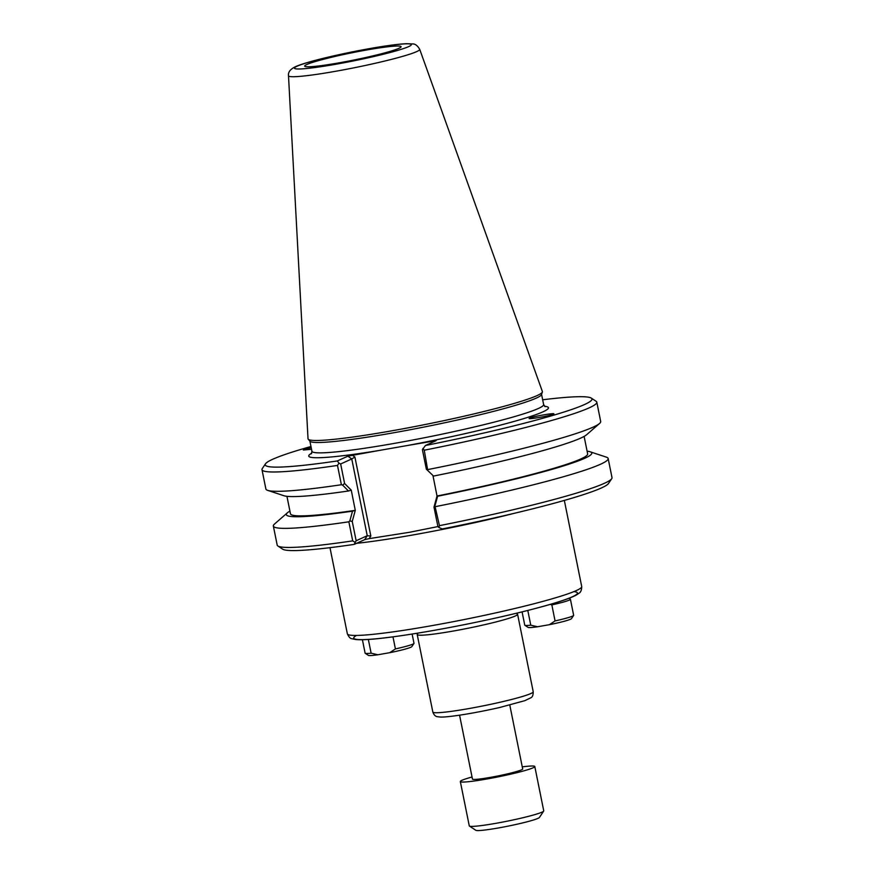 <?xml version="1.0" encoding="UTF-8"?>
<svg xmlns="http://www.w3.org/2000/svg" width="874" height="874" viewBox="0 0 874 874"><rect width="100%" height="100%" fill="white"/><g stroke="black" fill="none" stroke-linecap="round" stroke-linejoin="round"><path stroke-width="1.31" d="M531.031 417.619C536.975 415.729 554.761 412.823 553.865 413.883L551.964 414.691C546.032 416.581 528.235 419.487 529.141 418.428L531.031 417.619M311.537 449.302L303.322 450.023L311.21 447.652M516.283 613.286L517.386 614.018A51.205 3.9 168.6 0 1 517.594 614.28A51.205 3.9 168.6 0 1 468.169 628.22A51.205 3.9 168.6 0 1 417.204 634.524A51.205 3.9 168.6 0 1 417.291 634.196L418.023 633.104M438.016 526.552L409.742 532.244L369.145 538.635L370.827 536.024L367.244 535.729L356.144 540.744L352.244 521.439L355.281 510.372L352.517 511.159L349.818 520.937L352.244 521.439M433.985 507.106L434.935 506.002L437.623 496.235L437.022 496.039L433.985 507.106L437.885 526.41L438.868 527.525L439.458 525.656L434.935 506.002M433.023 475.893L437.022 496.039M426.337 469.163L433.548 476.068L426.337 469.163L422.404 449.629L425.452 445.489L436.115 440.66L407.033 445.576A122.273 9.308 -11.4 0 0 544.557 406.268M433.548 476.068A155.791 11.865 -11.4 0 0 586.673 434.695L599.564 423.453A170.78 13.012 -11.4 0 0 600.689 421.465L596.8 402.16A170.78 13.012 -11.4 0 0 596.112 401.286L591.305 398.118A166.672 12.695 168.6 0 1 425.452 445.489M355.281 510.372L351.272 490.183L344.596 483.497L340.652 463.963L351.763 458.948L367.244 535.729L364.72 539.629L369.145 538.635M286.945 496.323L290.463 513.803A151.584 11.548 -11.4 0 0 355.336 510.35M289.928 511.115A155.791 11.865 -11.4 0 0 287.371 512.819A155.791 11.865 -11.4 0 0 352.517 511.159M344.596 483.497L342.586 485.081L348.453 490.991L351.217 490.205M340.652 463.963L338.981 463.165L337.495 465.427L341.384 484.731L342.586 485.081M437.623 496.235A155.791 11.865 -11.4 0 0 590.125 451.782A155.791 11.865 -11.4 0 0 587.099 451.192M437.076 496.006A151.584 11.548 -11.4 0 0 587.645 453.879L584.116 436.399M311.734 453.213A122.273 9.308 -11.4 0 0 378.497 450.58L347.896 456.173L337.32 460.948A166.672 12.695 168.6 0 1 265.488 463.81L262.276 468.606A170.78 13.012 -11.4 0 0 261.992 469.677L265.882 488.97A170.78 13.012 -11.4 0 0 267.695 490.369A170.78 13.012 -11.4 0 0 341.384 484.731M267.695 490.369L283.93 495.733A155.791 11.865 -11.4 0 0 348.453 490.991M590.125 451.782L606.359 457.146A170.78 13.012 168.6 0 1 608.162 458.544L612.008 477.608A170.78 13.012 168.6 0 1 611.724 478.69L608.512 483.475A166.672 12.695 -11.4 0 1 442.277 528.945L438.868 527.525M370.827 536.024L354.899 457.036L351.763 458.948L347.896 456.173M356.144 540.744L354.145 544.404L364.72 539.629M337.32 460.948L338.981 463.165M611.724 478.69A170.78 13.012 168.6 0 1 439.458 525.656M349.818 520.937L348.857 521.8L352.703 540.875A170.78 13.012 168.6 0 1 277.888 545.999L282.695 549.178A166.672 12.695 -11.4 0 0 354.145 544.404M352.703 540.875L354.931 542.241M378.497 450.58L407.033 445.576M542.656 399.779A166.672 12.695 168.6 0 1 591.305 398.118M265.488 463.81A166.672 12.695 168.6 0 1 310.969 446.494M308.227 439.218L310.03 441.261A118.176 9.002 -11.4 0 0 427.462 426.359A118.176 9.002 -11.4 0 0 541.498 394.589L542.372 392.011A119.541 9.101 168.6 0 1 427.015 424.152A119.541 9.101 168.6 0 1 308.227 439.218A119.541 9.101 168.6 0 1 308.019 438.748L288.496 75.754A66.927 5.102 -11.4 0 0 355.128 67.582A66.927 5.102 -11.4 0 0 419.706 49.305C417.543 45.656 415.237 43.875 412.779 43.929L406.344 43.7C398.162 44.104 386.068 45.699 370.063 48.518C338.041 54.188 304.676 62.327 295.543 66.675C290.354 69.101 288.005 72.127 288.496 75.754M277.888 545.999A170.78 13.012 168.6 0 1 277.2 545.125L273.354 526.05A170.78 13.012 168.6 0 1 274.491 524.061L287.371 512.819M427.703 470.146L424.251 450.208L422.918 448.438M424.251 450.208A170.78 13.012 -11.4 0 0 596.8 402.16M428.14 469.513A170.78 13.012 -11.4 0 0 599.564 423.453M608.162 458.544A170.78 13.012 168.6 0 1 435.613 506.592M348.857 521.8A170.78 13.012 168.6 0 1 273.354 526.05M261.992 469.677A170.78 13.012 -11.4 0 0 337.495 465.427M419.706 49.305L542.372 391.497A119.541 9.101 168.6 0 1 542.372 392.011M367.397 49.862A49.184 3.747 168.6 0 1 401.068 46.868A49.184 3.747 168.6 0 1 353.609 60.087A49.184 3.747 168.6 0 1 304.742 66.282A49.184 3.747 168.6 0 1 367.397 49.862M392.983 636.851L395.419 648.923L389.728 652.692L377.885 654.768L371.122 653.184L368.347 639.462M362.404 639.735L365.113 653.151A24.931 1.901 -11.4 0 0 365.212 653.282A24.931 1.901 -11.4 0 0 371.122 653.184M365.212 653.282L368.413 655.391A22.2 1.693 -11.4 0 0 377.885 654.768M389.728 652.692A22.2 1.693 -11.4 0 0 411.818 646.64L413.948 643.45A24.931 1.901 -11.4 0 0 413.992 643.297L412.124 634.043M395.419 648.923A24.931 1.901 -11.4 0 0 413.948 643.45M550.227 604.393L551.844 604.895L555.066 620.922L549.385 624.692L537.543 626.767L530.769 625.183L527.798 610.445M522.084 611.876L524.761 625.15A24.931 1.901 -11.4 0 0 524.859 625.271A24.931 1.901 -11.4 0 0 530.769 625.183M524.859 625.271L528.071 627.39A22.2 1.693 -11.4 0 0 537.543 626.767M551.844 604.895A24.931 1.901 -11.4 0 0 570.416 599.269A24.931 1.901 -11.4 0 0 570.318 599.138L569.018 598.275M549.385 624.692A22.2 1.693 -11.4 0 0 571.465 618.639L573.606 615.449A24.931 1.901 -11.4 0 0 573.65 615.296L570.416 599.269M555.066 620.922A24.931 1.901 -11.4 0 0 573.606 615.449M459.571 715.183L472.463 779.095A25.619 1.956 -11.4 0 0 490.008 777.445A25.619 1.956 -11.4 0 0 522.685 768.967L509.793 705.056M469.425 826.072L475.838 830.3A32.513 2.48 -11.4 0 0 497.983 828.039A32.513 2.48 -11.4 0 0 539.4 817.485L543.672 811.094A37.975 2.895 168.6 0 1 495.296 823.428A37.975 2.895 168.6 0 1 469.425 826.072A37.975 2.895 168.6 0 1 469.272 825.875L460.336 781.542A37.975 2.895 -11.4 0 0 486.359 779.095A37.975 2.895 -11.4 0 0 534.801 766.52A37.975 2.895 -11.4 0 0 522.259 766.869M534.801 766.52L543.737 810.854A37.975 2.895 168.6 0 1 543.672 811.094M472.036 776.997A37.975 2.895 -11.4 0 0 460.336 781.542M356.516 635.431A114.079 8.685 -11.4 0 0 467.328 624.047A114.079 8.685 -11.4 0 0 573.89 591.611M533.227 691.804A51.205 3.9 168.6 0 1 483.803 705.744A51.205 3.9 168.6 0 1 432.838 712.048C433.974 715.107 435.645 716.68 437.863 716.767L440.485 717.041C448.581 717.412 475.806 712.966 499.731 707.481L524.815 700.675L530.889 697.758C532.43 697.135 533.206 695.158 533.227 691.804L517.594 614.28M581.713 586.552A119.541 9.101 168.6 0 1 466.334 619.109A119.541 9.101 168.6 0 1 347.349 633.814C348.792 636.971 350.277 638.61 351.807 638.708L355.729 639.539C361.443 640.074 371.002 639.528 384.407 637.933C407.044 635.201 434.367 630.646 466.388 624.244C498.541 617.743 525.777 611.33 548.096 605.016C561.709 601.148 571.104 597.827 576.294 595.041L579.014 593.227C580.762 592.277 581.658 590.059 581.713 586.552L564.342 500.42M356.526 543.333A119.541 9.101 -11.4 0 0 433.154 531.228A119.541 9.101 -11.4 0 0 513.551 513.486M433.22 440.988L432.313 442.397M354.899 457.036L352.32 455.179M545.103 406.65L543.628 404.553A118.176 9.002 168.6 0 1 429.56 436.727A118.176 9.002 168.6 0 1 311.931 451.268L309.877 441.086M297.127 66.195A59.629 4.545 168.6 0 1 395.988 44.64A59.629 4.545 168.6 0 1 365.496 58.405A59.629 4.545 168.6 0 1 297.127 66.195M417.204 634.524L432.838 712.048M329.979 547.67L347.349 633.814M311.384 453.781L311.931 451.268M543.628 404.553L541.574 394.371"/></g></svg>
